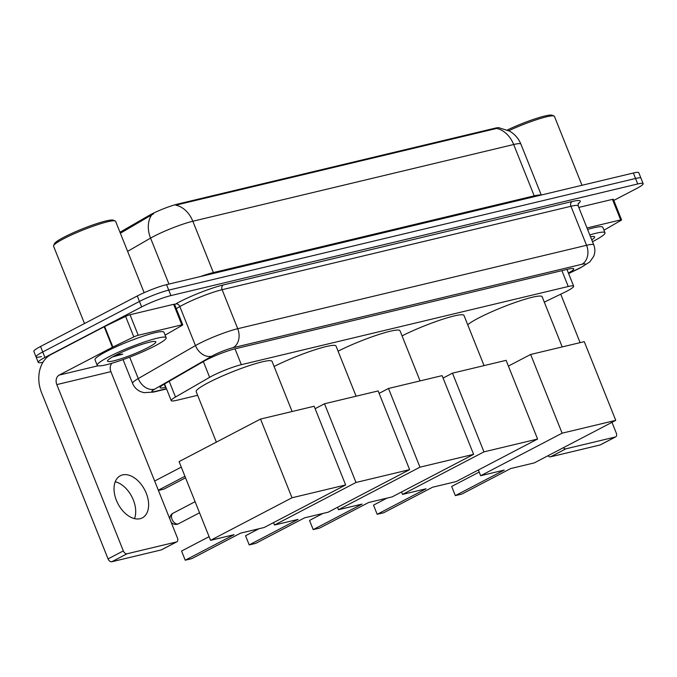<?xml version="1.0" encoding="UTF-8"?>
<svg xmlns="http://www.w3.org/2000/svg" width="677" height="677" viewBox="0 0 677 677"><rect width="100%" height="100%" fill="white"/><g stroke="black" fill="none" stroke-linecap="round" stroke-linejoin="round"><path stroke-width="1.02" d="M544.3 302.128L564.102 292.566A22.282 2.716 158.2 0 0 566.962 291.127A22.282 2.716 158.2 0 0 573.664 286.202A22.282 2.716 158.2 0 0 568.248 286.498L241.35 364.675A22.282 2.716 158.2 0 0 209.65 377.326L175.495 397.027A22.282 2.716 158.2 0 0 171.239 400.623A22.282 2.716 158.2 0 0 176.655 400.327L197.633 395.309M119.973 232.245L149.025 215.489A20.056 2.446 -21.8 0 1 177.56 204.099L494.675 128.266A20.056 2.446 -21.8 0 1 499.457 127.877M499.203 127.843L509.519 131.101C514.791 134.148 518.582 138.489 520.901 144.116A29.712 3.622 158.2 0 0 513.682 144.514A25.997 19.853 -103.4 0 0 496.613 128.452L175.766 205.173A25.997 19.853 76.6 0 1 192.835 221.244A29.712 3.622 158.2 0 0 153.814 236.341A29.712 3.622 158.2 0 0 150.565 238.118L127.615 251.353M42.989 362.22A22.282 2.716 -21.8 0 1 38.234 362.364A22.282 2.716 -21.8 0 1 44.927 357.439L141.654 306.918L139.462 301.443A22.282 2.716 -21.8 0 1 168.725 290.12L635.542 178.483A22.282 2.716 -21.8 0 1 640.958 178.186A22.282 2.716 -21.8 0 0 635.542 178.483L168.725 290.12A22.282 2.716 -21.8 0 0 139.462 301.443L42.736 351.964L139.462 301.443L137.279 295.967A22.282 2.716 -21.8 0 1 166.542 284.645L633.359 173.007A22.282 2.716 -21.8 0 1 638.766 172.711L643.15 183.662A22.282 2.716 -21.8 0 1 636.456 188.595L613.794 200.426M41.458 356.593A22.282 2.716 -21.8 0 1 36.042 356.889A22.282 2.716 -21.8 0 1 42.736 351.964A22.282 2.716 -21.8 0 0 36.042 356.889L33.85 351.414A22.282 2.716 -21.8 0 1 40.544 346.489L137.279 295.967M153.62 213.746L120.371 233.243M568.392 273.026A22.282 2.716 158.2 0 0 573.732 268.82A22.282 2.716 158.2 0 0 568.316 269.116L235.342 348.748A22.282 2.716 158.2 0 0 203.642 361.4L164.367 384.054A22.282 2.716 158.2 0 0 160.11 387.65A22.282 2.716 158.2 0 0 165.526 387.354L165.899 387.261M141.654 306.918A22.282 2.716 -21.8 0 1 170.917 295.595L637.734 183.958A22.282 2.716 -21.8 0 1 643.15 183.662M587.001 227.963L620.665 219.907L612.457 199.376A3.715 0.449 -21.8 0 1 613.362 199.326L621.571 219.864A3.715 0.449 158.2 0 0 620.665 219.907M578.784 207.424L612.457 199.376M615.655 436.885L600.381 444.857A3.715 2.353 -117.6 0 1 600.034 444.992L615.3 437.012A3.715 2.353 62.4 0 0 615.655 436.885A3.715 2.353 62.4 0 0 616.265 433.035L611.983 422.321M563.298 447.751A3.715 2.353 62.4 0 0 565.87 448.834L550.596 456.814L600.034 444.992M550.596 456.814A3.715 2.353 -117.6 0 1 548.023 455.731M565.87 448.834L615.3 437.012M580.113 342.638L560.734 294.19M603.935 230.129L605.331 229.41A3.715 0.449 158.2 0 0 605.737 229.181L620.86 220.457A3.715 0.449 158.2 0 0 621.571 219.864M507.335 130.001A31.937 3.893 -21.8 0 1 552.127 115.242L554.031 116.046A33.418 4.07 -21.8 0 1 554.455 116.419L582 185.286M508.799 130.712A33.418 4.07 -21.8 0 1 554.031 116.046M589.785 234.936A37.133 4.527 -21.8 0 1 604.993 232.761A37.133 4.527 -21.8 0 1 593.831 240.978A37.133 4.527 -21.8 0 1 592.485 241.672M587.602 229.461A37.133 4.527 -21.8 0 1 602.801 227.286L604.993 232.761M590.522 236.772A25.997 3.165 -21.8 0 1 594.321 236.612A25.997 3.165 -21.8 0 1 591.749 239.836M467.722 324.765A40.848 4.976 -21.8 0 1 478.563 318.038A40.848 4.976 -21.8 0 1 518.658 301.273A40.848 4.976 -21.8 0 1 542.142 296.729L562.215 346.92M504.213 470.092L455.342 495.615L461.866 494.058L510.746 468.535L534.288 462.899L615.748 420.358L562.122 433.178L480.662 475.728L504.213 470.092M455.342 495.615L451.669 486.45L455.342 495.615M479.198 472.072L451.669 486.45M480.662 475.728L478.368 469.982M562.122 433.178L530.633 354.469L508.402 366.079M530.633 354.469L584.268 341.648L615.748 420.358M402.062 335.877A40.848 4.976 -21.8 0 1 441.506 319.629A40.848 4.976 -21.8 0 1 463.982 315.423L484.055 365.605M426.053 488.786L377.182 514.308L383.707 512.751L432.578 487.22L456.129 481.592L537.589 439.051L483.962 451.872L402.502 494.413L426.053 488.786M377.182 514.308L373.509 505.135L377.182 514.308M386.897 498.145L373.509 505.135M402.502 494.413L401.529 491.993M483.962 451.872L452.473 373.162L443.096 378.062M452.473 373.162L506.108 360.333L537.589 439.051M338.077 351.177A40.848 4.976 -21.8 0 1 377.521 334.929A40.848 4.976 -21.8 0 1 399.997 330.723L420.07 380.914M362.068 504.086L313.197 529.609L319.722 528.052L368.601 502.52L392.152 496.893L473.604 454.352L419.977 467.172L338.517 509.713L362.068 504.086M313.197 529.609L309.524 520.435L313.197 529.609M322.912 513.445L309.524 520.435M338.517 509.713L337.552 507.293M419.977 467.172L388.496 388.463L379.112 393.362M388.496 388.463L442.123 375.633L473.604 454.352M274.092 366.477A40.848 4.976 -21.8 0 1 313.536 350.229A40.848 4.976 -21.8 0 1 336.02 346.023L356.094 396.214M298.083 519.386L249.212 544.909L255.745 543.352L304.616 517.82L328.167 512.193L409.619 469.652L355.992 482.473L274.532 525.013L298.083 519.386M249.212 544.909L245.548 535.744L249.212 544.909M258.927 528.754L245.548 535.744M274.532 525.013L273.567 522.593M355.992 482.473L324.511 403.763L315.127 408.663M324.511 403.763L378.138 390.934L409.619 469.652M216.361 442.132L196.178 391.661A40.848 4.976 -21.8 0 1 208.457 382.632A40.848 4.976 -21.8 0 1 248.552 365.868A40.848 4.976 -21.8 0 1 272.036 361.323L292.109 411.514M234.107 534.686L185.227 560.209L191.76 558.652L240.631 533.129L264.182 527.493L345.642 484.952L292.007 497.773L210.555 540.322L234.107 534.686M185.227 560.209L181.563 551.044L185.227 560.209M209.091 536.666L181.563 551.044M210.555 540.322L179.066 461.604L260.527 419.063L314.153 406.242L345.642 484.952M292.007 497.773L260.527 419.063M154.652 481.025L181.275 467.122M185.557 477.827L163.944 489.107L158.418 490.436M158.325 490.199L184.948 476.295M115.242 481.745A23.763 15.072 -117.6 0 1 131.761 496.579A23.763 15.072 -117.6 0 1 134.495 518.616M140.088 518.709A23.763 15.072 62.4 0 0 142.331 517.871A23.763 15.072 62.4 0 0 145.513 491.519A23.763 15.072 62.4 0 0 122.571 474.907A23.763 15.072 62.4 0 0 120.328 475.745A23.763 15.072 62.4 0 0 117.146 502.097A23.763 15.072 62.4 0 0 140.088 518.709M138.226 335.276A3.715 0.449 158.2 0 0 133.826 336.926L112.873 347.047A3.715 0.449 158.2 0 0 112.399 347.284L104.182 326.754A3.715 0.449 -21.8 0 1 104.664 326.517L125.617 316.396A3.715 0.449 -21.8 0 1 130.018 314.746L138.226 335.276L181.834 324.85L173.625 304.32A3.715 0.449 -21.8 0 1 174.522 304.269L182.739 324.799A3.715 0.449 158.2 0 0 181.834 324.85M130.018 314.746L173.625 304.32M104.182 326.754L50.953 354.553A29.712 22.688 -103.4 0 0 41.534 392.567L108.058 558.889L123.332 550.917L56.809 384.595A7.43 5.67 76.6 0 1 59.161 375.092L112.399 347.284M176.815 541.828L161.549 549.8A3.715 2.353 -117.6 0 1 161.194 549.936L176.469 541.955A3.715 2.353 62.4 0 0 176.815 541.828A3.715 2.353 62.4 0 0 177.433 537.978L110.91 371.656A7.43 5.67 76.6 0 1 111.849 363.27M123.332 550.917A3.715 2.353 62.4 0 0 127.031 553.778L111.764 561.758L161.194 549.936M111.764 561.758A3.715 2.353 -117.6 0 1 108.058 558.889M127.031 553.778L176.469 541.955M165.103 335.073L166.491 334.353A3.715 0.449 158.2 0 0 166.897 334.125L182.028 325.4A3.715 0.449 158.2 0 0 182.739 324.799M84.498 323.53L53.559 246.183A33.418 4.07 -21.8 0 1 53.61 245.624L54.439 243.728A31.937 3.893 -21.8 0 1 63.985 237.195A31.937 3.893 -21.8 0 1 93.621 224.671A31.937 3.893 -21.8 0 1 113.296 220.186L115.2 220.99A33.418 4.07 -21.8 0 1 115.623 221.362L144.142 292.676M53.61 245.624A33.418 4.07 -21.8 0 1 63.604 238.786A33.418 4.07 -21.8 0 1 94.619 225.678A33.418 4.07 -21.8 0 1 115.2 220.99M108.354 357.075A37.133 4.527 -21.8 0 1 144.81 341.834A37.133 4.527 -21.8 0 1 166.153 337.705A37.133 4.527 -21.8 0 1 154.991 345.922A37.133 4.527 -21.8 0 1 118.543 361.163A37.133 4.527 -21.8 0 1 97.2 365.284A37.133 4.527 -21.8 0 1 108.354 357.075M97.2 365.284L95.008 359.809A37.133 4.527 -21.8 0 1 106.171 351.6A37.133 4.527 -21.8 0 1 142.619 336.359A37.133 4.527 -21.8 0 1 163.961 332.229L166.153 337.705M112.543 356.94L122.816 354.105L116.52 354.799M148.001 347.589A25.997 3.165 -21.8 0 1 121.124 358.708A25.997 3.165 -21.8 0 1 107.575 360.714A25.997 3.165 -21.8 0 1 115.352 355.4A25.997 3.165 -21.8 0 1 139.479 345.202A25.997 3.165 -21.8 0 1 155.482 341.555A25.997 3.165 -21.8 0 1 148.001 347.589M114.193 356.017L122.816 354.105M149.025 215.489L149.422 216.479M177.56 204.099L177.831 204.776M494.675 128.266L494.946 128.935M561.91 270.648L568.248 286.498M169.199 381.269L175.495 397.027M203.345 361.569L209.65 377.326M235.012 348.824L241.35 364.675M213.72 273.364A7.43 5.67 76.6 0 1 213.365 272.577L534.212 195.848A29.712 3.622 -21.8 0 1 540.991 195.094M200.46 276.529A29.712 3.622 -21.8 0 1 213.365 272.577L192.835 221.244L513.682 144.514L534.212 195.848A7.43 5.67 76.6 0 0 534.568 196.635M151.521 215.125A25.997 19.675 60 0 0 150.565 238.118L168.945 284.069M166.542 284.645L170.917 295.595M633.359 173.007L637.734 183.958M40.544 346.489L44.927 357.439M568.553 273.423L579.08 268.346A14.852 1.811 158.2 0 0 580.993 267.381A14.852 1.811 158.2 0 0 581.848 264.301L233.015 347.716A14.852 1.811 158.2 0 0 213.509 355.264A14.852 1.811 158.2 0 0 211.884 356.153L154.678 389.148A14.852 1.811 158.2 0 0 155.448 391.348L166.474 388.708M123.062 359.597L132.574 383.377A29.712 3.622 -21.8 0 1 138.252 378.578L195.45 345.583A29.712 3.622 -21.8 0 1 198.708 343.806A29.712 3.622 -21.8 0 1 237.72 328.709L586.553 245.294A29.712 3.622 -21.8 0 1 593.771 244.896L578.166 205.884A29.712 3.622 158.2 0 0 570.948 206.273L222.115 289.697A29.712 3.622 158.2 0 0 183.103 304.794A29.712 3.622 158.2 0 0 179.845 306.571L176.274 308.636M174.641 304.565L175.741 303.931A33.418 4.07 -21.8 0 1 223.292 284.941L572.124 201.526A3.715 2.835 -103.4 0 0 570.948 206.273L586.553 245.294A14.852 11.34 76.6 0 1 581.848 264.301M175.741 303.931A3.715 2.81 -120 0 1 179.845 306.571L195.45 345.583A14.852 11.247 60 0 0 211.884 356.153M572.124 201.526A33.418 4.07 -21.8 0 1 578.09 203.752M233.015 347.716A14.852 11.34 76.6 0 0 237.72 328.709L222.115 289.697A3.715 2.835 -103.4 0 1 223.292 284.941M154.678 389.148A14.852 11.247 60 0 1 138.252 378.578L129.679 357.143M155.448 391.348A14.852 11.34 76.6 0 1 153.434 392.101L166.576 388.962M579.08 268.346A14.852 7.303 64.2 0 0 580.062 268.033L568.604 273.567M164.24 384.13L165.526 387.354M195.103 501.699L173.058 513.217A5.941 3.766 62.4 0 0 172.076 519.369A5.941 3.766 62.4 0 0 178 523.956A5.941 3.766 62.4 0 0 178.559 523.744A5.941 5.941 0 0 1 171.061 522.06M56.809 384.595L110.91 371.656M59.161 375.092L97.996 365.8M104.664 326.517L112.873 347.047M133.826 336.926L125.617 316.396M566.962 269.446L573.664 286.202M164.57 383.944L171.239 400.623M520.901 144.116L541.27 195.035M580.062 268.033L589.76 261.957L593.627 256.465C595.201 252.631 595.252 248.772 593.771 244.896M578.336 203.252L578.166 205.884M38.234 362.364L36.042 356.889M132.574 383.377C134.181 387.219 136.889 389.977 140.689 391.67L143.939 392.66L153.434 392.101M199.537 512.785L178.559 523.744M173.058 513.217A5.941 5.941 0 0 0 169.902 519.166"/></g></svg>
